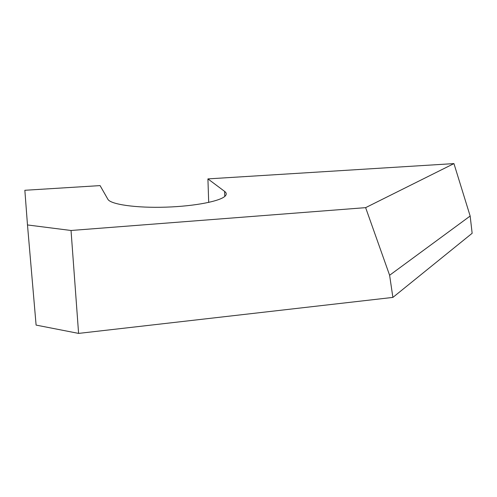 <?xml version="1.0" encoding="UTF-8"?>
<svg xmlns="http://www.w3.org/2000/svg" width="497" height="497" viewBox="0 0 497 497"><rect width="100%" height="100%" fill="white"/><g stroke="black" fill="none" stroke-linecap="round" stroke-linejoin="round"><path stroke-width="0.75" d="M389.611 275.263L365.63 207.647L453.941 163.6L470.156 216.033L389.611 275.263L392.885 297.411L472.15 233.279L470.156 216.033M365.63 207.647L71.034 230.484L27.484 224.955L24.85 190.283L100.077 185.605L107.868 199.247C110.433 204.397 136.023 208.131 165.774 207.156C195.52 206.23 221.556 200.925 225.514 195.675C226.713 194.165 226.415 192.737 224.619 191.395L207.92 178.895L453.941 163.6M208.697 202.422L207.92 178.895M392.885 297.411L78.594 333.4L71.034 230.484M78.594 333.4L36.101 325.094L27.484 224.955M224.762 196.439L224.619 191.395"/></g></svg>
